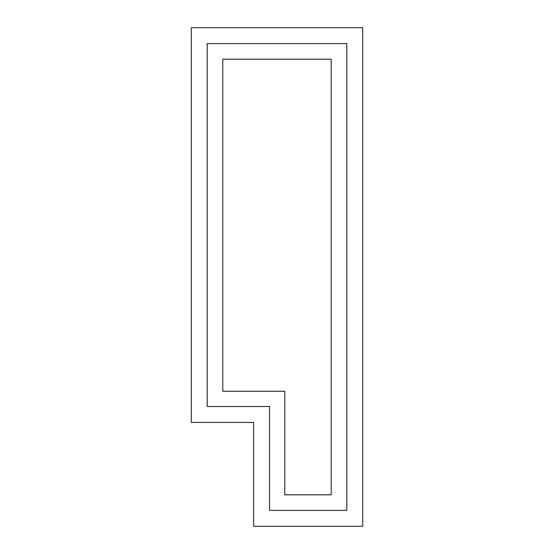 <?xml version="1.0" encoding="UTF-8"?>
<svg xmlns="http://www.w3.org/2000/svg" width="554" height="554" viewBox="0 0 554 554"><rect width="100%" height="100%" fill="white"/><g stroke="black" fill="none" stroke-linecap="round" stroke-linejoin="round"><path stroke-width="0.83" d="M362.697 526.3L253.628 526.3L253.628 422.425L191.303 422.425L191.303 27.7L362.697 27.7L362.697 526.3M269.535 406.518L207.21 406.518L207.21 43.607L346.79 43.607L346.79 510.393L269.535 510.393L269.535 406.518M222.791 59.188L222.791 391.262L284.791 391.262L284.791 494.812L331.209 494.812L331.209 59.188L222.791 59.188"/></g></svg>
